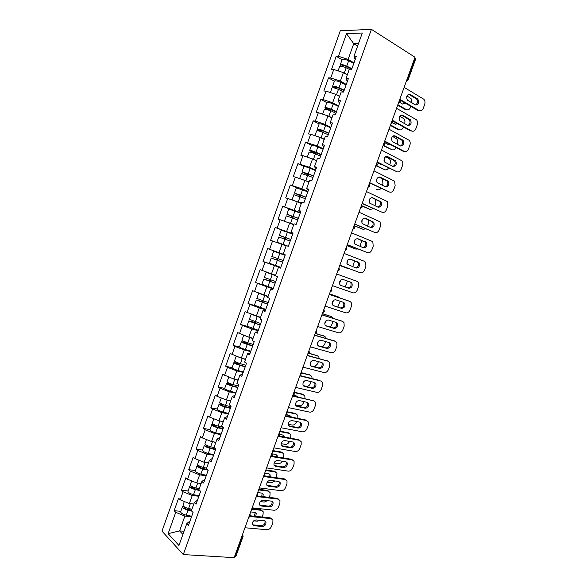 <?xml version="1.0" encoding="UTF-8"?>
<svg xmlns="http://www.w3.org/2000/svg" width="587" height="587" viewBox="0 0 587 587"><rect width="100%" height="100%" fill="white"/><g stroke="black" fill="none" stroke-linecap="round" stroke-linejoin="round"><path stroke-width="0.88" d="M340.291 30.781L161.983 531.125L183.291 554.568L371.424 29.35L340.291 30.781M184.047 531.257L179.593 530.89L168.124 533.671L178.954 545.484L186.783 523.611L188.478 525.35L193.079 512.488L191.362 510.8L194.312 502.56L197.503 500.124M168.124 533.671L175.74 512.319L174.141 510.675L180.796 511.336M193.791 504.028L189.366 503.551L180.209 499.808L178.587 498.209L174.141 510.675M180.209 499.808L183.078 491.767L181.442 490.196L188.067 490.974M201.136 483.497L196.733 482.94L187.554 479.219L185.903 477.693L181.442 490.196M187.554 479.219L190.43 471.156L188.765 469.659L195.354 470.569M208.495 462.916L204.122 462.27L194.913 458.579L193.24 457.134L188.765 469.659M194.913 458.579L197.797 450.5L196.109 449.077L202.662 450.104M215.877 442.275L211.533 441.556L202.295 437.895L200.593 436.515L196.109 449.077M202.295 437.895L205.193 429.787L203.469 428.437L209.992 429.589M223.28 421.591L218.951 420.784L209.698 417.152L207.959 415.845L203.469 428.437M209.698 417.152L212.597 409.022L210.85 407.745L217.329 409.029M230.698 400.848L226.399 399.96L217.117 396.357L215.356 395.124L210.85 407.745M217.117 396.357L220.022 388.205L218.247 387.009L224.696 388.411M238.139 380.053L233.861 379.077L222.767 374.352L218.247 387.009M224.557 375.504L227.47 367.337L225.665 366.215L232.085 367.748M245.593 359.215L241.345 358.151L230.192 353.521L225.665 366.215M232.019 354.599L234.939 346.418L233.098 345.361L239.562 347.042M253.07 338.31L248.844 337.165L237.64 332.646L233.098 345.361M239.496 333.651L242.424 325.44L240.553 324.464L247.208 326.335M260.562 317.362L245.102 311.712L240.553 324.464M246.988 312.636L249.923 304.411L248.03 303.508L255.367 305.739M268.076 296.354L252.593 290.726L248.03 303.508M254.501 291.578L257.451 283.323L255.521 282.501L266.249 285.994M275.611 275.296L260.092 269.682L255.521 282.501M262.037 270.46L264.986 262.191L263.035 261.442L280.718 267.606M285.253 254.941L267.621 248.587L263.035 261.442M269.594 249.292L272.551 240.993L270.563 240.325L275.164 227.44L292.671 234.198L287.359 232.239L285.487 237.471L290.792 239.445M292.81 233.817L275.164 227.44M277.167 228.064L280.131 219.751L278.113 219.156L282.721 206.242L290.477 209.42M300.39 212.641L282.721 206.242M284.761 206.785L287.733 198.45L285.686 197.936L290.301 184.986L296.868 187.833M307.984 191.406L301.894 188.757L290.301 184.986M292.37 185.448L295.349 177.091L293.273 176.658L297.903 163.67L304.095 166.51M315.608 170.12L309.547 167.339L297.903 163.67M300.001 164.059L302.995 155.68L300.882 155.32L305.526 142.303L311.565 145.224M323.239 148.782L317.222 145.862L305.526 142.303M307.654 142.619L310.648 134.218L308.513 133.939L313.165 120.885L319.137 123.93C319.937 123.549 322.065 124.07 325.528 125.493L330.738 127.834M330.899 127.386L324.919 124.327L315.322 121.113L313.165 120.885M315.322 121.113L318.33 112.697L316.158 112.491L320.825 99.408L326.761 102.586M338.574 105.939L332.638 102.74L323.019 99.563L320.825 99.408M323.019 99.563L326.027 91.117L323.826 90.992L328.507 77.88L334.399 81.189M346.271 84.433L340.372 81.101L330.73 77.946L328.507 77.88M330.73 77.946L333.746 69.479L331.516 69.442L336.204 56.286L342.06 59.735M353.99 62.868L348.128 59.397L338.457 56.279L336.204 56.286M338.457 56.279L346.535 33.65L362.289 33.004L353.983 56.22L355.142 59.639M194.312 502.56L196.036 504.226L200.651 491.326L198.905 489.712L201.862 481.457L203.623 483.042L208.246 470.114L206.47 468.573L209.434 460.296L211.217 461.8L215.862 448.842L214.05 447.382L217.021 439.076L218.841 440.507L223.493 427.512L221.651 426.133L224.63 417.805L226.479 419.155L231.146 406.123L229.275 404.825L232.261 396.474L234.14 397.751L238.821 384.683L236.921 383.465L239.914 375.093L241.822 376.289L246.511 363.192L244.581 362.047L247.582 353.653L249.526 354.768L254.222 341.634L252.263 340.57L255.272 332.161L257.245 333.196L261.956 320.025L259.96 319.042L262.976 310.611L264.986 311.565L269.712 298.365L267.687 297.455L270.71 289.002L272.75 289.875L277.482 276.638L275.428 275.817L278.458 267.334L280.535 268.127L285.282 254.853L283.191 254.112L286.229 245.615L288.334 246.327L293.096 233.017L290.976 232.357L294.021 223.838L296.156 224.461L300.933 211.122L298.776 210.542L301.835 202.001L304 202.544L308.791 189.168L306.597 188.669L309.665 180.106L311.866 180.569L316.664 167.156L314.449 166.745L317.516 158.152L319.754 158.534L324.567 145.084L322.314 144.754L325.396 136.14L327.663 136.433L332.484 122.954L330.195 122.705L333.284 114.069L335.588 114.282L340.423 100.766L338.105 100.604L341.201 91.946L343.534 92.071L348.392 78.519L346.037 78.438L349.14 69.758L351.51 69.802L356.375 56.205L353.983 56.22M198.89 496.257L192.25 495.501L189.366 503.551M192.25 495.501L183.078 491.767M206.228 475.749L199.624 474.868L196.733 482.94M201.862 481.457L204.966 479.286M199.624 474.868L190.43 471.156M213.587 455.189L207.02 454.177L204.122 462.27M209.434 460.296L212.435 458.396M207.02 454.177L197.797 450.5M220.961 434.578L214.431 433.441L211.533 441.556M217.021 439.076L219.934 437.454M214.431 433.441L205.193 429.787M228.358 413.908L221.864 412.646L218.951 420.784M224.63 417.805L227.448 416.454M221.864 412.646L212.597 409.022M235.776 393.195L229.312 391.8L226.399 399.96M232.261 396.474L234.983 395.403M229.312 391.8L220.022 388.205M243.209 372.422L236.781 370.903L233.861 379.077M239.914 375.093L242.534 374.301M236.781 370.903L227.47 367.337M250.656 351.598L244.273 349.947L241.345 358.151M247.582 353.653L250.106 353.139M244.273 349.947L234.939 346.418M258.126 330.723L251.779 328.947L248.844 337.165M255.272 332.161L257.7 331.919M251.779 328.947L242.424 325.44M265.618 309.797L259.307 307.882L256.365 316.129M262.976 310.611L265.309 310.655M259.307 307.882L249.923 304.411M273.131 288.811L266.858 286.772L263.901 295.034M270.71 289.002L272.948 289.325M266.858 286.772L257.451 283.323M280.659 267.775L274.423 265.603L271.465 273.887M278.458 267.334L280.593 267.943M274.423 265.603L264.986 262.191M286.126 245.909L282.009 244.383L279.038 252.689M283.191 254.112L285.267 254.897M282.009 244.383L272.551 240.993M293.705 224.726L289.611 223.104L286.639 231.432M290.976 232.357L292.95 233.428M289.611 223.104L280.131 219.751M301.3 203.484L297.242 201.774L294.256 210.124M298.776 210.542L300.654 211.907M297.242 201.774L287.733 198.45M308.923 182.183L304.88 180.385L301.894 188.757M306.597 188.669L308.373 190.32M304.88 180.385L295.349 177.091M316.562 160.831L312.548 158.945L309.547 167.339M314.449 166.745L316.122 168.682M312.548 158.945L302.995 155.68M324.215 139.427L320.231 137.446L317.222 145.862M322.314 144.754L323.885 146.992M320.231 137.446L310.648 134.218M331.897 117.965L327.935 115.896L324.919 124.327M330.195 122.705L331.67 125.236M327.935 115.896L318.33 112.697M339.594 96.444L335.661 94.287L332.638 102.74M338.105 100.604L339.469 103.429M335.661 94.287L326.027 91.117M347.313 74.872L343.402 72.619L340.372 81.101M346.037 78.438L347.299 81.564M343.402 72.619L333.746 69.479M407.048 79.267L407.415 79.494L415.097 58.238L414.73 58.003M415.097 58.238L415.684 58.949L408.016 80.162L407.415 79.494L406.431 80.962M357.608 46.087L353.734 43.717L348.128 59.397M358.496 43.599L353.734 43.717L346.535 33.65M371.424 29.35L415.009 57.247L234.154 557.65L183.291 554.568M191.567 516.721L184.89 516.083L179.593 530.89L182.917 534.405M186.783 523.611L190.071 520.904M184.89 516.083L175.74 512.319M234.499 556.703L234.925 556.733L242.174 536.672L241.749 536.635M242.358 534.962L242.174 536.672L243.084 536.423L235.849 556.439L234.925 556.733M267.621 248.587L285.238 254.978M408.596 94.206L416.631 99.034C418.054 101.514 417.651 103.488 415.42 104.956M400.378 100.267L417.9 110.466L419.111 110.554L399.842 99.335M404.127 87.353L423.858 99.262C425.032 100.619 425.304 102.343 424.665 104.435L423.286 108.228C422.258 110.517 420.864 111.288 419.111 110.554M415.236 104.86L407.371 100.157C405.925 96.378 406.813 94.456 410.042 94.39L417.849 99.108C419.301 102.835 418.428 104.75 415.236 104.86M351.745 69.141L345.941 66.294C343.857 65.384 342.544 65.128 341.994 65.531L343.168 66.639M338.083 70.888L339.638 66.522C340.533 65.869 342.705 66.287 346.154 67.791L350.204 69.78M344.51 73.258L347.387 74.659M399.666 102.358L402.499 104.002L405.265 103.114M397.861 104.691L406.38 109.593C408.126 110.319 409.506 109.556 410.511 107.318L410.856 106.364M412.045 102.989L411.039 98.513L406.842 95.945M341.421 66.25L340.233 64.864C341.128 64.203 343.307 64.621 346.748 66.126L351.914 68.664M340.233 64.864L342.126 59.551C343.035 58.861 345.215 59.272 348.663 60.784L353.822 63.345M397.685 105.183L405.213 109.505L406.38 109.593M402.704 104.097L404.355 102.586M401.17 114.971L409.256 119.653C410.621 122.169 410.159 124.114 407.884 125.493M392.373 120.841L410.496 130.879L411.692 131.004L392.248 120.225M396.555 108.302L416.528 119.821C417.636 121.157 417.878 122.83 417.262 124.84L415.882 128.626C414.855 130.908 413.461 131.701 411.692 131.004M407.774 125.435L399.784 120.849C398.419 117.129 399.336 115.228 402.528 115.155L410.46 119.755C411.832 123.424 410.937 125.317 407.774 125.435M393.76 135.692L401.904 140.212C403.196 142.766 402.689 144.688 400.371 145.98M384.566 141.482L403.108 151.241L404.289 151.402L384.705 141.085M389.005 129.191L409.212 140.33C410.254 141.643 410.474 143.265 409.873 145.194L408.501 148.973C407.473 151.248 406.072 152.062 404.289 151.402M400.334 145.958L392.219 141.482C390.942 137.828 391.874 135.957 395.029 135.876L403.093 140.359C404.377 143.969 403.46 145.833 400.334 145.958M387.552 156.538L395.733 160.911C396.937 164.463 395.998 166.297 392.916 166.429L384.668 162.071C383.48 158.475 384.434 156.626 387.552 156.538L386.385 156.362L394.567 160.728C395.792 163.318 395.227 165.211 392.872 166.407M377.067 162.225L396.907 171.756L377.184 161.895M381.477 150.03L401.912 160.787C402.887 162.071 403.086 163.641 402.499 165.497L401.134 169.261C400.107 171.543 398.698 172.373 396.907 171.756M379.019 176.981L387.237 181.192C388.403 183.812 387.787 185.683 385.38 186.791M369.583 182.924L389.541 192.059L369.685 182.652M373.963 170.817L394.625 181.192L395.146 185.749L393.782 189.513C392.754 191.788 391.346 192.631 389.541 192.059M385.512 186.857L377.147 182.608C376.032 179.072 377.015 177.252 380.09 177.149L388.396 181.405C389.519 184.898 388.557 186.71 385.512 186.857M371.696 197.548L379.928 201.598C381.029 204.269 380.347 206.11 377.896 207.123M362.128 203.572L382.188 212.311L362.201 203.359M366.464 191.553L387.347 201.546L387.809 205.956L386.451 209.706C385.424 211.98 384.008 212.846 382.188 212.311M378.131 207.233L369.641 203.102C368.607 199.624 369.612 197.834 372.65 197.716L381.073 201.855C382.122 205.281 381.139 207.072 378.131 207.233M344.055 90.625L338.237 87.859C336.146 86.964 334.839 86.693 334.311 87.03L336.424 88.578M334.304 87.955L332.55 86.37C333.416 85.805 335.573 86.267 339.022 87.734L344.202 90.207M330.349 92.541L331.963 88.021C332.822 87.47 334.979 87.925 338.428 89.4L343.615 91.858M333.387 93.538L334.773 93.993M336.116 94.536L339.675 96.209M392.615 122.764L395.198 124.195L397.59 123.732M390.531 124.965L399.109 129.668C400.87 130.351 402.256 129.573 403.262 127.335L403.401 126.953M404.597 123.659L404.612 123.615C405.213 121.648 404.964 120.005 403.863 118.691L399.622 116.175M332.55 86.37L334.443 81.065C335.316 80.485 337.481 80.925 340.93 82.407L346.103 84.895M390.377 125.391L397.957 129.544L399.109 129.668M395.322 124.253L396.739 123.263M336.388 112.058L330.547 109.365C328.456 108.492 327.157 108.191 326.651 108.478L335.925 113.342M327.568 109.769L324.89 107.817C325.719 107.355 327.862 107.847 331.317 109.292L336.512 111.691M322.637 114.127L324.303 109.468C325.125 109.013 327.267 109.505 330.723 110.95L328.823 116.263L331.985 117.701M324.684 114.81L328.823 116.263M385.065 142.839L387.912 144.336L389.805 144.241M384.463 141.753L384.984 143.881L383.223 145.202L391.859 149.692C393.561 150.331 394.934 149.597 395.961 147.484M397.135 144.255L397.37 143.595C397.964 141.702 397.737 140.11 396.695 138.826L392.527 136.411M324.89 107.817L326.783 102.534C327.619 102.043 329.762 102.527 333.218 103.98L338.413 106.394M383.091 145.554L391.859 149.692M387.963 144.365L389.02 143.83M323.488 132.647L319.012 129.866L322.872 130.82L328.735 133.432M321.676 131.884L317.251 129.213C318.044 128.854 320.172 129.375 323.628 130.798L328.845 133.124M314.948 135.663L316.664 130.857C317.45 130.505 319.577 131.033 323.041 132.449L328.258 134.768M316.32 136.125L324.317 139.141M376.935 162.584L381.799 164.595M384.125 161.043L383.971 160.038M376.817 165.791L384.632 169.665C386.129 170.245 387.42 169.665 388.491 167.941M389.687 164.808L390.15 163.531C390.722 161.711 390.524 160.17 389.548 158.901L385.593 156.663M376.516 166.018L384.632 169.665M380.618 164.419L381.139 164.265M323.085 149.223L317.853 146.955C314.39 145.554 312.277 145.004 311.514 145.29L309.635 150.551L314.852 153.669M315.967 154.146L315.557 153.412L311.389 151.197L321.104 154.755M307.28 157.147L309.048 152.194C309.797 151.938 311.91 152.503 315.373 153.889L320.612 156.135M308.058 157.411L316.672 160.53M316.584 160.765L314.925 160.068M376.795 182.029L376.583 179.703M376.304 189.374L377.412 189.594C378.725 190.1 379.914 189.674 380.978 188.317M382.262 185.309L382.951 183.415L382.408 178.932L378.96 176.988M309.635 150.551C310.384 150.287 312.497 150.852 315.96 152.238L321.199 154.498M315.446 170.56L310.2 168.359C306.73 166.987 304.631 166.4 303.905 166.591L302.034 171.837L306.942 174.346L307.361 175.124M308.388 175.55L307.999 174.559L303.787 172.483L313.495 176.019M299.627 178.573L301.447 173.473L312.981 177.45M299.884 178.661L309.041 181.86M308.975 182.043L302.21 179.461M369.37 202.654L369.333 199.631M362.142 205.883L370.214 209.478L373.405 208.62M374.858 205.751L375.761 203.249L375.563 199.323M302.034 171.837L313.568 175.814M362.208 206.147L370.214 209.478M364.402 218.071L372.635 221.952C373.67 224.682 372.921 226.501 370.404 227.404M354.68 224.161L374.866 232.511L354.739 224.014M358.995 212.237L380.09 221.842L380.493 226.112L379.136 229.855C378.116 232.122 376.693 233.01 374.866 232.511M370.764 227.551L362.157 223.544C361.203 220.132 362.223 218.357 365.224 218.225L373.765 222.246C374.741 225.613 373.736 227.382 370.764 227.551M307.83 191.839L296.318 187.833L294.454 193.064L299.421 195.405L299.781 196.476M300.757 196.865L300.456 195.654L296.208 193.71L305.9 197.232M292.003 199.94L293.867 194.693L305.372 198.714M292.003 199.925L301.425 203.131M301.38 203.263L293.764 200.556M361.908 223.097L362.15 219.641M354.166 225.584L363.037 229.312L365.76 228.835M367.469 226.149L368.599 223.038L368.724 219.949M294.454 193.064L305.959 197.078M354.115 225.724L363.037 229.312M357.153 238.549L365.356 242.255C366.317 245.065 365.503 246.856 362.913 247.626M347.255 244.706L367.55 252.659L347.291 244.61M351.54 232.863L371.718 241.169L372.848 242.086L373.193 246.217L371.842 249.952C370.823 252.219 369.392 253.122 367.55 252.659M363.412 247.824L354.702 243.935C353.814 240.582 354.856 238.836 357.821 238.689L366.471 242.585C367.374 245.894 366.354 247.641 363.412 247.824M300.236 213.059L288.753 209.023L286.889 214.24L291.915 216.405L292.128 217.74M293.089 218.107L292.935 216.691L288.643 214.879L298.328 218.386M293.808 224.432L288.767 222.803M286.331 221.945L293.838 224.351M284.446 221.086L286.309 215.869L297.785 219.92M354.416 243.392L355.032 239.694M346.946 245.557L355.876 249.093L357.989 248.969M360.095 246.496L361.717 240.413M286.889 214.24L298.365 218.291M346.917 245.645L355.876 249.093M349.969 258.984L358.092 262.506C358.973 265.441 358.063 267.202 355.37 267.782M339.851 265.192L360.257 272.764L339.866 265.163M344.099 253.445L364.417 261.303L365.613 262.279L365.914 266.278L364.564 269.998C363.544 272.265 362.106 273.19 360.257 272.764M356.082 268.054L347.262 264.282C346.44 260.995 347.497 259.263 350.432 259.102L359.193 262.866C360.029 266.124 358.995 267.848 356.082 268.054M287.359 232.239L281.21 230.155L279.346 235.365L284.424 237.353L284.387 238.909M285.341 239.261L285.429 237.676L281.1 235.996L290.778 239.489M288.342 246.313L278.664 242.82L286.214 245.66M286.207 245.689L276.91 242.189L288.349 246.283M276.91 242.189L278.766 236.987L290.213 241.074M346.932 263.556L347.952 259.784M339.748 265.493L349.947 268.956M352.699 266.777L354.621 260.767M279.346 235.365L285.487 237.471M339.734 265.522L348.729 268.831M349.933 281.921L350.835 282.707C351.613 285.898 350.564 287.601 347.687 287.821L340.636 285.341M336.681 273.975L357.131 281.386L358.4 282.42L358.65 286.287L357.3 290C356.287 292.267 354.841 293.207 352.978 292.818L332.455 285.664M348.773 288.224L340.893 285.451L339.844 284.585C339.088 281.349 340.167 279.639 343.065 279.456L350.923 282.281L351.921 283.103C352.699 286.295 351.65 288.004 348.773 288.224L347.687 287.821M277.152 258.368L276.382 259.858L271.245 258.045L277.343 260.268L282.663 262.169L272.999 258.676L277.372 260.217L278.128 258.72M271.245 258.045L269.389 263.24L280.806 267.371M339.477 283.587L340.886 279.911M345.251 286.962L347.46 281.034M285.106 255.345L273.681 251.236L271.825 256.431L283.242 260.547M342.991 302.21L343.6 302.855C344.32 305.988 343.256 307.676 340.409 307.911L333.049 305.497M329.3 294.403L348.994 301.08M329.278 294.454L349.859 301.417L351.195 302.503L351.408 306.245L350.057 309.951C349.045 312.218 347.599 313.172 345.721 312.827L325.066 306.113M341.48 308.351L333.548 305.746L332.447 304.836C331.758 301.659 332.844 299.972 335.713 299.766L343.622 302.422L344.679 303.281C345.391 306.421 344.327 308.109 341.48 308.351L340.409 307.911M269.925 279.61L268.934 280.696L263.746 279.06L275.134 283.213M275.156 283.147L265.493 279.683L269.91 281.1L270.886 279.94M275.494 275.633L267.921 272.889L275.56 275.442M275.582 275.391L266.168 272.265L275.472 275.677M263.746 279.06L261.897 284.233L273.278 288.4M332.066 303.494L333.798 300.067M337.767 307.045L340.233 301.285M339.814 297.961L338.545 296.971L329.498 293.845M329.483 293.896L338.545 296.971M266.168 272.265L264.319 277.446L275.714 281.599M335.889 322.373L336.38 322.945C337.041 326.027 335.962 327.7 333.145 327.957L325.572 325.646M321.94 314.764L341.986 321.133M321.896 314.881L342.61 321.405L344.004 322.542L344.18 326.159L342.837 329.857C341.817 332.117 340.365 333.093 338.479 332.785L317.692 326.511M334.201 328.427L326.225 325.998L325.073 325.044C324.435 321.925 325.543 320.253 328.382 320.032L336.344 322.512L337.444 323.408C338.097 326.497 337.019 328.17 334.201 328.427L333.145 327.957M262.499 300.713L261.501 301.483L256.262 300.016L267.621 304.205M267.665 304.088L258.009 300.639L262.462 301.923L263.475 301.036M256.262 300.016L254.413 305.181L265.772 309.378M324.736 323.29L326.68 320.231M330.202 327.054L331.699 324.905L332.946 321.456M333.093 318.279L331.435 316.591L322.358 313.605M322.322 313.707L331.435 316.591M259.205 293.309L258.684 293.236L256.835 298.409L268.2 302.591M258.684 293.236L267.951 296.714M267.988 296.618L261.046 293.984M330.415 316.151L330.848 316.342M328.764 342.463L329.175 342.991C329.784 346.014 328.691 347.673 325.902 347.944L318.147 345.758M314.595 335.082L334.986 341.157M314.529 335.258L335.375 341.341L336.828 342.522L336.967 346.022L335.625 349.713C334.612 351.973 333.152 352.963 331.259 352.692L310.34 346.858M326.944 348.451L318.917 346.191L317.721 345.207C317.141 342.14 318.257 340.489 321.067 340.24L329.08 342.551L330.224 343.49C330.826 346.521 329.733 348.172 326.944 348.451L325.902 347.944M255 321.727L254.09 322.212L248.793 320.92L260.129 325.139M260.188 324.971L250.546 321.537L255.037 322.689L256.005 322.05M248.793 320.92L246.958 326.071L258.28 330.298M317.494 342.991L319.497 340.401M322.512 346.99L324.633 344.408L325.66 341.568M326.189 338.472L325.792 337.342L324.347 336.168L315.476 333.387M315.175 333.475L324.347 336.168M251.192 314.206L249.365 319.313L260.701 323.532M251.229 314.214L260.445 317.699M260.496 317.545L253.092 314.911M323.342 335.698L323.987 335.999M321.632 362.495L321.992 362.979C322.542 365.958 321.434 367.594 318.675 367.895L310.758 365.833M307.265 355.355L327.986 361.137M307.184 355.583L328.162 361.225L329.674 362.45L329.769 365.84L328.434 369.517C327.421 371.776 325.961 372.789 324.053 372.554L303.002 367.154M319.702 368.431L311.624 366.339L310.384 365.319C309.855 362.311 310.985 360.667 313.774 360.403L321.83 362.546L323.019 363.514C323.569 366.493 322.461 368.13 319.702 368.431L318.675 367.895M247.421 342.661L241.352 341.766C241.785 342.382 243.752 343.256 247.266 344.4L252.652 346.029M252.733 345.809L243.099 342.382L247.633 343.41L248.499 342.991M241.352 341.766L239.518 346.91C239.944 347.541 241.91 348.429 245.417 349.566L250.81 351.173M310.376 362.597L312.233 360.572M314.559 366.824L317.589 363.859L318.396 361.629M319.189 358.562L318.778 356.911L317.281 355.7L309.217 353.271M309.055 353.462L317.281 355.7M243.686 335.228L241.925 340.167C242.358 340.768 244.331 341.649 247.839 342.793L253.224 344.422M244.119 335.39L252.96 338.626M253.026 338.42L249.563 337.356M248.22 336.931L247.032 336.483M316.283 355.194L317.134 355.627M314.5 382.467L314.815 382.922C315.314 385.842 314.199 387.464 311.462 387.787L303.398 385.872M299.964 375.57L319.944 380.508M299.854 375.856L320.964 381.066L322.527 382.328L322.593 385.608L321.265 389.276C320.245 391.536 318.785 392.564 316.863 392.365L295.687 387.405M312.475 388.359L304.352 386.437L303.068 385.388C302.591 382.431 303.728 380.802 306.495 380.515L314.603 382.489L315.828 383.487C316.334 386.415 315.219 388.044 312.475 388.359L311.462 387.787M239.716 363.5L233.919 362.568C234.323 363.272 236.282 364.182 239.79 365.297L245.197 366.86M245.293 366.589L239.225 364.835L235.666 363.177L240.934 363.859M233.919 362.568L232.092 367.689C232.481 368.423 234.433 369.34 237.948 370.448L243.363 371.989M303.428 382.086L304.836 380.765M303.163 385.556L306.209 386.283C308.109 386.488 309.562 385.483 310.56 383.267L311.147 381.645M312.123 378.578L311.778 376.436L310.222 375.188L302.122 372.862M302.085 373.149L310.222 375.188M236.201 356.192L234.492 360.968C234.895 361.665 236.855 362.575 240.362 363.691L245.77 365.253M237.17 356.566L245.491 359.501M245.579 359.244L244.728 358.995M309.239 374.645L310.259 375.196M307.383 402.381L307.654 402.807C308.116 405.683 306.986 407.29 304.271 407.635L296.061 405.859M292.671 395.741L313.913 400.892M292.546 396.086L313.781 400.862L315.395 402.154L315.439 405.331L314.111 408.992C313.091 411.245 311.624 412.294 309.694 412.133L288.386 407.598M305.269 408.244L297.095 406.483L295.775 405.412C295.342 402.499 296.494 400.892 299.231 400.576L307.39 402.388L308.659 403.408C309.114 406.285 307.984 407.899 305.269 408.244L304.271 407.635M237.874 387.31L231.784 385.637L228.262 383.92L233.288 384.646M230.691 383.817L226.516 383.311C226.883 384.111 228.82 385.057 232.342 386.143L237.764 387.633M226.516 383.311L224.689 388.425C225.048 389.247 226.986 390.201 230.5 391.28L235.93 392.754M298.035 396.944L296.861 396.086L293.038 395.227M295.606 404.92L299.179 405.69C301.094 405.866 302.547 404.847 303.545 402.631L303.912 401.611M305.005 398.514L304.792 395.909L302.217 394.053L294.38 392.255M294.571 392.652L303.185 394.625M228.732 377.111L227.081 381.719C227.455 382.511 229.392 383.45 232.914 384.544L238.337 386.041M230.295 377.712L238.043 380.325M297.257 396.775L296.868 396.093M302.217 394.053L303.332 394.662M300.273 422.251L300.515 422.64C300.926 425.472 299.788 427.072 297.095 427.431L288.753 425.81M285.399 415.86L305.629 419.976L306.854 420.666M285.253 416.264L306.619 420.608L308.278 421.928L308.292 425.003L306.972 428.657C305.959 430.909 304.477 431.973 302.54 431.849L281.107 427.747M298.079 428.077L289.853 426.478L288.503 425.384C288.114 422.523 289.274 420.923 291.988 420.586L300.199 422.236L301.498 423.278C301.916 426.111 300.771 427.71 298.079 428.077L297.095 427.431M230.478 407.987L224.373 406.387C222.238 405.742 221.072 405.155 220.866 404.612L224.425 405.03M221.952 404.091L219.127 404.003C219.457 404.898 221.387 405.874 224.902 406.938L230.346 408.361M219.127 404.003L217.307 409.102C217.63 410.019 219.553 411.003 223.075 412.059L228.519 413.468M291.262 417.049L289.809 415.581L286.889 414.98M288.276 424.298L292.172 425.061C294.094 425.193 295.555 424.159 296.545 421.943L296.699 421.532M297.836 418.392L297.814 415.332L295.21 413.409L286.911 411.685M286.772 412.067L296.171 414.018M221.277 397.971L219.692 402.418C220.03 403.298 221.952 404.274 225.474 405.338L230.911 406.769M223.552 398.852L226.266 399.908M226.494 399.974L230.61 401.09M290.374 416.873L289.897 415.603M295.21 413.409L296.42 414.084M293.177 442.07L293.383 442.429C293.757 445.21 292.612 446.795 289.941 447.184L281.466 445.702M278.744 436.038L298.49 439.641L299.81 440.389M277.981 436.39L299.473 440.301L301.175 441.651L301.168 444.63L299.847 448.277C298.834 450.53 297.352 451.608 295.4 451.52L273.843 447.844M290.91 447.866L282.633 446.428L281.246 445.32C280.902 442.503 282.076 440.918 284.761 440.551L293.023 442.033L294.358 443.097C294.733 445.885 293.581 447.47 290.91 447.866L289.941 447.184M223.097 428.613L216.97 427.087C214.835 426.456 213.675 425.846 213.499 425.245L215.62 425.296M213.815 424.467L211.753 424.643C212.054 425.626 213.962 426.639 217.491 427.681L222.943 429.038M211.753 424.643L209.941 429.728C210.227 430.741 212.134 431.761 215.664 432.788L221.123 434.131M284.321 437.051L284.108 436.082L282.78 435.026L279.882 434.49M281.1 443.662L285.172 444.381C287.028 444.491 288.466 443.501 289.494 441.402M290.653 438.21L290.858 434.703L288.217 432.729L279.874 431.159M279.713 431.592L289.164 433.36M213.851 418.78L212.318 423.058C212.619 424.034 214.534 425.047 218.063 426.081L223.353 427.409M219.714 420.923L223.199 421.811M283.36 436.875L282.949 435.062M288.217 432.729L289.516 433.455M286.089 461.837L286.273 462.16C286.603 464.904 285.451 466.482 282.802 466.892L274.195 465.55M271.876 456.106L291.379 459.261L292.781 460.069M271.135 456.532L292.341 459.951L294.087 461.323L294.065 464.214L292.744 467.846C291.732 470.099 290.242 471.192 288.283 471.141L266.593 467.898M283.756 467.597L275.435 466.335L274.012 465.205C273.703 462.431 274.885 460.854 277.556 460.465L285.862 461.786L287.234 462.864C287.564 465.608 286.405 467.186 283.756 467.597L282.802 466.892M206.008 444.902L204.401 445.232C204.665 446.311 206.565 447.353 210.095 448.365L215.568 449.657M204.401 445.232L202.588 450.31C202.845 451.403 204.738 452.46 208.275 453.465L213.749 454.734M215.737 449.18L209.588 447.727C207.453 447.118 206.308 446.487 206.147 445.834L207.446 445.672M277.284 456.979L277.123 455.497L275.765 454.426L272.353 453.868M274.048 463.011L278.194 463.657C279.808 463.767 281.158 462.952 282.252 461.213M283.492 457.985L283.91 454.022L281.246 451.997L272.852 450.589M272.676 451.08L282.178 452.665M206.441 439.531L204.966 443.655C205.237 444.719 207.13 445.76 210.66 446.773L214.402 447.661M213.015 441.798L215.811 442.473M276.235 456.811L276.007 454.485M281.246 451.997L282.626 452.782M279.023 481.553L279.17 481.846C279.471 484.546 278.304 486.109 275.677 486.55L266.953 485.354M264.84 476.079L284.277 478.831L285.766 479.696M264.333 476.607L285.231 479.557L287.021 480.944L286.97 483.747L285.656 487.371C284.644 489.617 283.154 490.732 281.18 490.717L259.366 487.9M276.616 487.291L268.244 486.183L266.799 485.045C266.527 482.316 267.716 480.746 270.365 480.335L278.722 481.487L280.124 482.58C280.417 485.28 279.251 486.85 276.616 487.291L275.677 486.55M198.384 465.337L197.071 465.77C197.298 466.936 199.184 468.015 202.72 468.998L208.202 470.224M197.071 465.77L195.266 470.833C195.486 472.021 197.364 473.107 200.901 474.083L206.389 475.294M207.556 469.512L202.229 468.323C200.086 467.729 198.949 467.076 198.81 466.364L199.639 466.107M270.167 476.835L270.152 474.861L268.765 473.782L264.678 473.188M267.122 482.323L271.238 482.888L274.936 480.966M276.352 477.708L276.983 473.298L274.283 471.222L265.845 469.974M265.647 470.517L275.208 471.919M199.044 460.237L197.636 464.192C197.863 465.352 199.749 466.43 203.285 467.413L206.617 468.162M206.213 462.578L208.436 463.084M269.029 476.673L269.081 473.856M274.283 471.222L275.751 472.065M271.972 501.225L272.089 501.481C272.353 504.138 271.179 505.693 268.567 506.155L259.725 505.106M255.969 497.292L257.708 495.978L277.196 498.348L278.759 499.273M257.341 496.602L278.135 499.111L279.962 500.513L279.896 503.228L278.583 506.845C277.578 509.09 276.081 510.228 274.1 510.242L252.153 507.85M269.499 506.933L261.083 505.987L259.601 504.842C259.359 502.156 260.562 500.594 263.189 500.153L271.598 501.144L273.028 502.245C273.293 504.908 272.111 506.471 269.499 506.933L268.567 506.155M190.87 485.757L189.755 486.256C189.953 487.518 191.817 488.626 195.361 489.58L199.771 490.512M189.755 486.256L187.95 491.304C188.141 492.588 190.005 493.704 193.549 494.658L199.052 495.802M198.905 489.712L194.884 488.861C192.741 488.281 191.611 487.614 191.494 486.85L192.03 486.557M262.983 496.624L263.196 494.181L261.78 493.087L257.678 492.574M260.32 501.606L264.289 502.068L267.533 500.667M269.22 497.387L270.013 495.201L270.064 492.522L267.342 490.402L258.852 489.316M258.64 489.91L268.252 491.128M191.67 480.885L190.313 484.679C190.518 485.933 192.382 487.041 195.926 488.002L199.264 488.707M199.323 483.27L201.077 483.644M261.729 496.477L262.169 493.175M267.342 490.402L268.89 491.304M264.928 520.852L265.023 521.065C265.258 523.685 264.077 525.233 261.479 525.717L252.52 524.815M250.488 515.834L270.13 517.829L271.774 518.805M250.253 516.523L271.062 518.622L272.926 520.031L272.845 522.672L271.532 526.282C270.526 528.52 269.022 529.672 267.026 529.731L244.962 527.75M262.396 526.524L253.929 525.747L252.417 524.587C252.219 521.946 253.423 520.39 256.035 519.928L264.488 520.757L265.948 521.865C266.175 524.485 264.994 526.04 262.396 526.524L261.479 525.717M183.43 506.141L182.454 506.691C182.623 508.041 184.472 509.178 188.016 510.118L191.369 510.778M182.454 506.691L180.657 511.725C180.818 513.097 182.667 514.249 186.211 515.173L191.736 516.252M191.597 510.154L187.561 509.355C185.419 508.79 184.296 508.1 184.193 507.278L184.545 506.999M255.719 516.362L256.262 513.456L254.809 512.348L250.686 511.915M253.672 520.852L257.363 521.205L260.004 520.317M262.11 517.015L263.093 514.3L263.167 511.703L260.423 509.531L251.882 508.606M251.647 509.252L261.31 510.294M184.318 501.489L183.019 505.121C183.181 506.464 185.037 507.601 188.581 508.54L191.934 509.208M192.382 503.873L193.739 504.152M254.31 516.222L255.264 512.451M260.423 509.531L262.037 510.492M406.608 81.454L406.189 81.637M398.727 102.285L399.703 100.832L399.798 99.32M398.881 102.74L398.507 102.908M391.045 123.549L392.013 122.118L392.109 120.592M383.377 144.762L384.338 143.345L384.441 141.812M375.731 165.923L376.685 164.521L376.795 162.981M368.1 187.026L369.047 185.646L369.164 184.091M360.491 208.077L361.431 206.712L361.555 205.149M352.904 229.077L353.836 227.727L353.961 226.156M345.339 250.018L346.264 248.69L346.389 247.105M345.266 250.282L346.983 249.013L346.455 246.922M337.789 270.915L338.706 269.594L338.838 268.01M330.254 291.754L331.171 290.455L331.303 288.855M322.681 312.717L324.406 311.448L323.892 309.364M322.74 312.541L323.65 311.257L323.789 309.65M315.197 333.423L316.921 332.161L316.415 330.055M315.248 333.269L316.151 332.007L316.29 330.386M307.727 354.086L309.459 352.816L308.953 350.696M307.771 353.954L308.667 352.706L308.813 351.077M300.28 374.689L302.004 373.42L301.513 371.285M300.317 374.579L301.204 373.354L301.358 371.718M292.847 395.249L294.579 393.972L294.087 391.822M292.884 395.161L293.764 393.943L293.918 392.299M285.436 415.757L287.168 414.481L286.683 412.309M285.465 415.684L286.339 414.488L286.493 412.83M278.047 436.214L279.772 434.93L279.302 432.744M278.062 436.163L278.928 434.982L279.089 433.316M270.666 456.627L272.397 455.329L271.935 453.127M270.68 456.583L271.539 455.424L271.708 453.744M264.341 474.127L264.172 475.808L263.321 476.96L265.045 475.675L264.583 473.467M257.708 495.978L257.253 493.748M255.976 497.277L256.82 496.147L256.996 494.452M249.666 514.733L249.49 516.435L248.646 517.551L250.385 516.222L249.937 513.977M243.084 536.423L242.644 534.163M410.042 94.39L408.831 94.324M417.438 98.785L416.22 98.711M343.366 65.406L342.969 66.522M346.154 67.791L344.253 73.111M348.663 60.784L346.748 66.126M402.528 115.155L401.332 115.052M409.975 119.374L408.772 119.264M395.029 135.876L393.848 135.736M402.528 139.911L401.339 139.765M395.102 160.398L393.928 160.222M380.09 177.149L379.107 176.973M387.691 180.84L386.539 180.62M372.65 197.716L371.865 197.54M380.303 201.231L379.158 200.974M335.661 86.971L335.309 87.955M338.428 89.4L336.527 94.72M340.93 82.407L339.022 87.734M327.979 108.478L327.671 109.336M333.218 103.98L331.317 109.292M322.212 132.097L323.136 132.214M320.311 129.932L320.054 130.659M323.041 132.449L321.148 137.747M325.528 125.493L323.628 130.798M314.493 153.236L315.557 153.412M312.673 151.329L312.453 151.93M315.373 153.889L313.487 159.172M317.853 146.955L315.96 152.238M306.942 174.346L307.999 174.559M305.042 172.666L304.873 173.143M307.727 175.271L305.842 180.547M310.2 168.359L308.314 173.627M365.224 218.225L364.637 218.078M372.936 221.563L371.806 221.277M299.421 195.405L300.456 195.654M300.104 196.608L298.225 201.862M302.569 189.704L300.691 194.965M357.821 238.689L357.432 238.579M365.576 241.851L364.468 241.528M291.915 216.405L292.935 216.691M292.495 217.88L290.624 223.126M294.953 210.997L293.082 216.243M358.246 262.096L357.145 261.736M284.424 237.353L285.429 237.676M284.908 239.1L283.037 244.331M277.372 260.217L276.382 259.858M277.343 260.268L275.479 265.485M279.786 253.423L277.922 258.647M349.859 301.417L348.788 300.999M269.91 281.1L268.934 280.696M269.793 281.386L267.929 286.588M272.236 274.555L270.372 279.764M342.61 321.405L341.546 320.95M326.225 325.998L325.785 325.8M262.462 301.923L261.501 301.483M262.264 302.444L260.408 307.632M264.7 295.628L262.844 300.823M335.375 341.341L334.326 340.849M318.917 346.191L318.308 345.89M255.037 322.689L254.09 322.212M251.779 321.757L251.632 322.146M254.751 323.452L252.902 328.625M257.179 316.657L255.33 321.837M328.162 361.225L327.128 360.704M311.624 366.339L310.853 365.928M247.633 343.41L246.701 342.896M244.353 342.537L244.163 343.057M247.266 344.4L245.417 349.566M249.688 337.62L247.839 342.793M304.352 386.437L303.435 385.908M240.244 364.079L239.327 363.529M236.943 363.272L236.715 363.911M239.79 365.297L237.948 370.448M242.211 358.54L240.362 363.691M313.781 400.862L312.776 400.268M297.095 406.483L296.105 405.874M232.87 384.69L232.43 384.404M229.554 383.949L229.282 384.705M232.342 386.143L230.5 391.28M234.749 379.4L232.914 384.544M306.619 420.608L305.629 419.976M289.853 426.478L288.877 425.832M222.187 404.582L221.871 405.456M224.902 406.938L223.075 412.059M227.308 400.209L225.474 405.338M299.473 440.301L298.49 439.641M282.633 446.428L281.672 445.753M214.835 425.157L214.475 426.147M217.491 427.681L215.664 432.788M219.89 420.967L218.063 426.081M292.341 459.951L291.379 459.261M275.435 466.335L274.481 465.616M207.497 445.694L207.101 446.788M210.095 448.365L208.275 453.465M212.472 441.71L210.66 446.773M285.231 479.557L284.277 478.831M268.244 486.183L267.312 485.434M200.116 466.342L199.749 467.377M202.72 468.998L200.901 474.083M205.076 462.409L203.285 467.413M278.135 499.111L277.196 498.348M261.083 505.987L260.158 505.209M192.756 486.931L192.404 487.922M195.361 489.58L193.549 494.658M197.687 483.057L195.926 488.002M271.062 518.622L270.13 517.829M253.929 525.747L253.019 524.932M185.419 507.476L185.088 508.408M188.016 510.118L186.211 515.173M190.327 503.653L188.581 508.54M406.233 81.527L408.016 80.162M398.544 102.798L400.319 101.456L399.806 99.298M390.869 124.026L392.644 122.698L392.123 120.555M375.585 166.319L377.346 165.013L376.825 162.9M367.976 187.385L369.722 186.094L369.201 183.988M360.374 208.407L362.12 207.116L361.599 205.017M352.802 229.37L354.541 228.094L354.02 225.995M337.701 271.143L339.44 269.873L338.912 267.789M330.18 291.952L331.912 290.69L331.391 288.606M417.849 99.108L416.631 99.034M410.46 119.755L409.256 119.653M403.093 140.359L401.904 140.212M395.733 160.911L394.567 160.728M388.396 181.405L387.237 181.192M381.073 201.855L379.928 201.598M323.349 132.391L322.725 132.31M319.137 123.938L317.251 129.213M315.791 153.611L314.727 153.434M308.256 174.772L307.199 174.559M373.765 222.246L372.635 221.952M300.735 195.882L299.693 195.632M366.471 242.585L365.356 242.255M293.229 216.941L292.209 216.654M359.193 262.866L358.092 262.506M285.737 237.94L284.732 237.618M351.921 283.103L350.835 282.707M278.275 258.889L277.284 258.529M344.679 303.281L343.6 302.855M337.444 323.408L336.38 322.945M330.224 343.49L329.175 342.991M323.019 363.514L321.992 362.979M315.828 383.487L314.815 382.922M308.659 403.408L307.654 402.807M297.154 396.519L297.756 396.885M301.498 423.278L300.515 422.64M290.154 416.007L291.101 416.616M294.358 443.097L293.383 442.429M283.169 435.437L284.108 436.082M287.234 462.864L286.273 462.16M276.198 454.822L277.123 455.497M280.124 482.58L279.17 481.846M269.242 474.157L270.152 474.861M273.028 502.245L272.089 501.481M262.301 493.44L263.196 494.181M265.948 521.865L265.023 521.065M255.374 512.686L256.262 513.456"/></g></svg>
